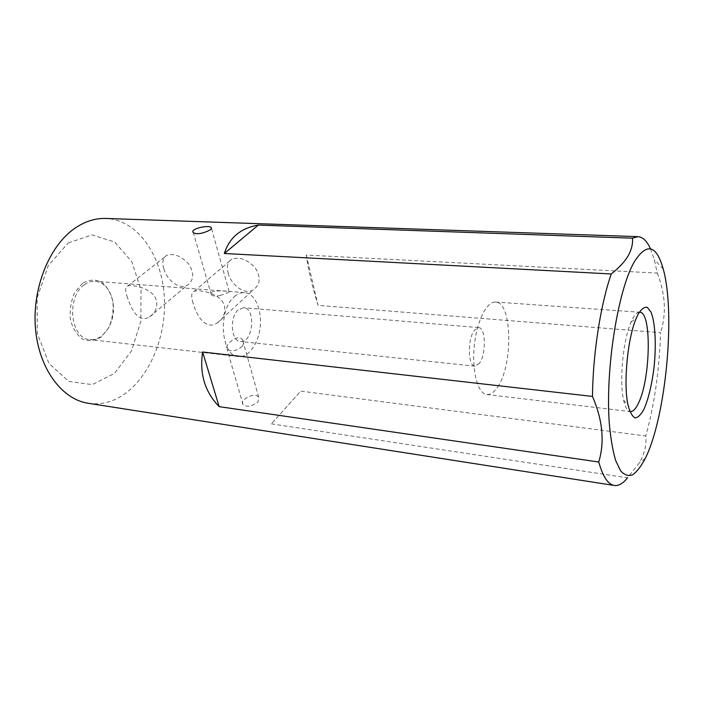 <?xml version="1.0" encoding="UTF-8"?>
<svg xmlns="http://www.w3.org/2000/svg" width="704" height="704" viewBox="0 0 704 704"><rect width="100%" height="100%" fill="white"/><g stroke="black" fill="none" stroke-linecap="round" stroke-linejoin="round"><path stroke-width="0.53" stroke-dasharray="3.52 2.64" d="M479.477 363.229L474.98 366.168C467.878 366.458 467.35 338.95 474.382 330.308L478.632 327.624C485.769 327.466 486.323 354.244 479.477 363.229M238.163 309.927C229.275 317.249 231.106 341.431 240.442 341.528C252.991 343.552 256.362 308.088 243.654 307.718L238.163 309.927M88.326 403.295C96.994 404.571 105.494 403.471 113.837 399.986C144.901 386.769 165.994 342.734 164.454 300.054C163.143 257.365 138.662 219.833 105.864 218.451M271.427 423.861L627.51 477.822L639.628 462.484C644.591 453.526 646.65 444.69 645.797 435.987L300.714 391.107L271.427 423.861L300.714 391.107M650.478 248.776L654.306 259.635L657.254 273.073L306.258 255.059C308.185 269.218 312.127 286 318.067 305.378L660.59 332.693C659.375 370.022 654.447 404.457 645.797 435.987M251.574 405.715L258.007 402.028L258.667 397.276C255.2 391.459 239.14 399.96 243.012 404.457L243.038 404.501C244.658 406.173 247.5 406.578 251.574 405.715M163.847 268.778C166.91 279.893 179.177 290.18 187.352 285.19C193.943 280.271 194.418 273.24 188.778 264.088C181.236 256.027 173.95 253.097 166.927 255.306C162.906 257.611 161.876 262.099 163.847 268.778M228.14 272.923C230.974 284.706 244.526 295.486 253.466 289.775C260.506 284.372 261.043 276.98 255.086 267.608C247.166 259.406 239.439 256.582 231.915 259.142C227.656 261.624 226.398 266.218 228.14 272.923M82.544 283.228L74.721 292.503C70.99 300.986 69.546 310.006 70.409 319.554C72.732 328.434 76.815 335.007 82.667 339.275C89.065 341.59 95.348 340.771 101.517 336.82L108.856 327.536C112.297 319.37 113.652 310.754 112.913 301.682C110.854 293.119 107.061 286.546 101.517 281.978C95.295 279.198 88.977 279.611 82.544 283.228M68.27 242.924L92.083 234.934L114.664 242.026L131.859 261.765L140.994 289.872L140.862 321.306L131.56 350.838L114.479 373.41L92.242 384.613L68.79 381.436L48.919 363.396L37.312 333.467L37.057 298.056L48.33 265.417L68.27 242.924M657.254 273.073C665.43 293.973 666.547 313.852 660.59 332.693M306.258 255.059L318.067 305.378M497.666 386.945C513.33 364.857 512.213 301.822 495.572 302.034C486.702 301.083 476.52 321.596 474.206 346.65C471.768 371.694 477.91 393.756 486.807 394.495C490.53 394.812 494.146 392.295 497.666 386.945M639.285 312.215C637.102 312.391 634.867 314.626 632.57 318.93L631.039 322.159C623.066 339.768 619.115 381.41 623.638 400.198C625.17 407 627.246 410.775 629.86 411.514M234.467 296.604C237.75 293.691 241.12 292.354 244.578 292.591C254.751 293.304 261.923 309.346 260.234 326.348C258.694 343.367 248.635 357.773 238.515 356.558C220.889 356.391 217.492 310.209 234.467 296.604M84.322 284.821C87.886 282.216 91.573 281.046 95.41 281.31C106.647 282.102 114.91 296.886 113.344 312.409C111.962 327.958 101.068 340.921 89.874 339.583C70.453 339.011 65.903 296.947 84.322 284.821M220.202 295.478C226.811 293.392 229.786 292.072 229.126 291.518C226.838 290.761 207.328 289.749 211.297 294.747L211.323 294.782C212.942 296.243 215.899 296.481 220.202 295.478M242.361 346.21C236.641 351.032 231.546 352.07 227.075 349.325C223.546 345.726 238.471 332.455 242.704 340.138C243.76 342.056 243.646 344.08 242.361 346.21M127.486 297.686C125.013 290.928 125.083 287.03 127.697 285.982C131.604 284.68 145.182 286.942 152.258 293.718C159.949 300.828 157.106 312.576 149.468 316.914C138.67 323.514 131.199 309.197 127.486 297.686M193.116 303.239C190.925 296.419 191.303 292.415 194.234 291.236C198.519 289.74 212.573 291.94 219.965 298.742C228.026 305.862 225.298 318.173 217.21 323.004C205.489 330.616 196.548 315.462 193.116 303.239M478.632 327.624L243.654 307.718M474.98 366.168L240.442 341.528M663.238 269.034L654.306 259.635M645.269 458.436L639.628 462.484M486.807 394.495L630.291 411.594M495.572 302.034L639.725 312.224M244.578 292.591L95.41 281.31M238.515 356.558L89.874 339.583M217.21 323.004L253.466 289.775M194.234 291.236L231.915 259.142M149.468 316.914L187.352 285.19M127.697 285.982L166.927 255.306M258.667 397.276L242.704 340.138M243.012 404.457L227.075 349.325M229.126 291.518L211.482 228.369M211.297 294.747L193.327 232.61M623.638 400.198L628.109 405.354M631.039 322.159L636.398 317.935"/><path stroke-width="1.06" d="M637.912 236.65L105.864 218.451C95.586 218.108 85.474 221.223 75.557 227.806C49.773 244.895 32.023 287.751 35.464 328.258C38.782 368.817 62.031 399.494 88.326 403.295L614.302 485.478C608.08 484.51 602.897 476.687 598.752 462.018L219.155 406.639C204.864 391.855 199.355 373.648 202.629 352.009L592.486 396.431C592.874 353.848 600.53 304.709 611.248 273.97L224.347 253.493C229.372 237.591 240.689 228.114 258.315 225.078L632.43 238.181L637.912 236.65C642.761 236.966 646.95 241.006 650.478 248.776M627.51 477.822C623.049 483.49 618.649 486.05 614.302 485.478M193.362 232.646L193.327 232.61C189.446 228.87 208.472 224.752 211.218 227.418C212.08 229.126 209.15 230.991 202.435 233.015C198.088 234.018 195.061 233.895 193.362 232.646M638.088 314.336C641.274 309.1 644.318 306.759 647.222 307.314L650.954 311.978C655.222 322.335 656.392 344.221 654.095 366.793C651.966 384.182 648.648 398.209 644.134 408.892C641.115 414.559 638.114 417.569 635.14 417.912C632.315 416.53 629.966 412.342 628.109 405.354C623.128 384.428 627.581 337.55 636.398 317.935L638.088 314.336M634.524 261.466C617.989 289.203 605.123 369.653 609.33 423.826C610.676 438.425 612.753 450.569 615.569 460.249L620.532 470.73C624.298 474.989 628.302 476.37 632.57 474.857C636.874 471.794 641.106 466.321 645.269 458.436C665.922 417.164 675.761 313.456 663.238 269.034C656.436 244.904 646.87 242.387 634.524 261.466M598.752 462.018C604.771 441.945 602.686 420.077 592.486 396.431M611.248 273.97C618.878 267.995 624.51 261.958 628.126 255.86C631.576 249.7 633.01 243.813 632.43 238.181M224.347 253.493L258.315 225.078M202.629 352.009L219.155 406.639M629.86 411.514L630.291 411.594C633.01 411.787 635.747 408.945 638.493 403.084C650.637 378.875 651.886 311.652 639.725 312.224L639.285 312.215M211.482 228.369L211.218 227.418"/></g></svg>
